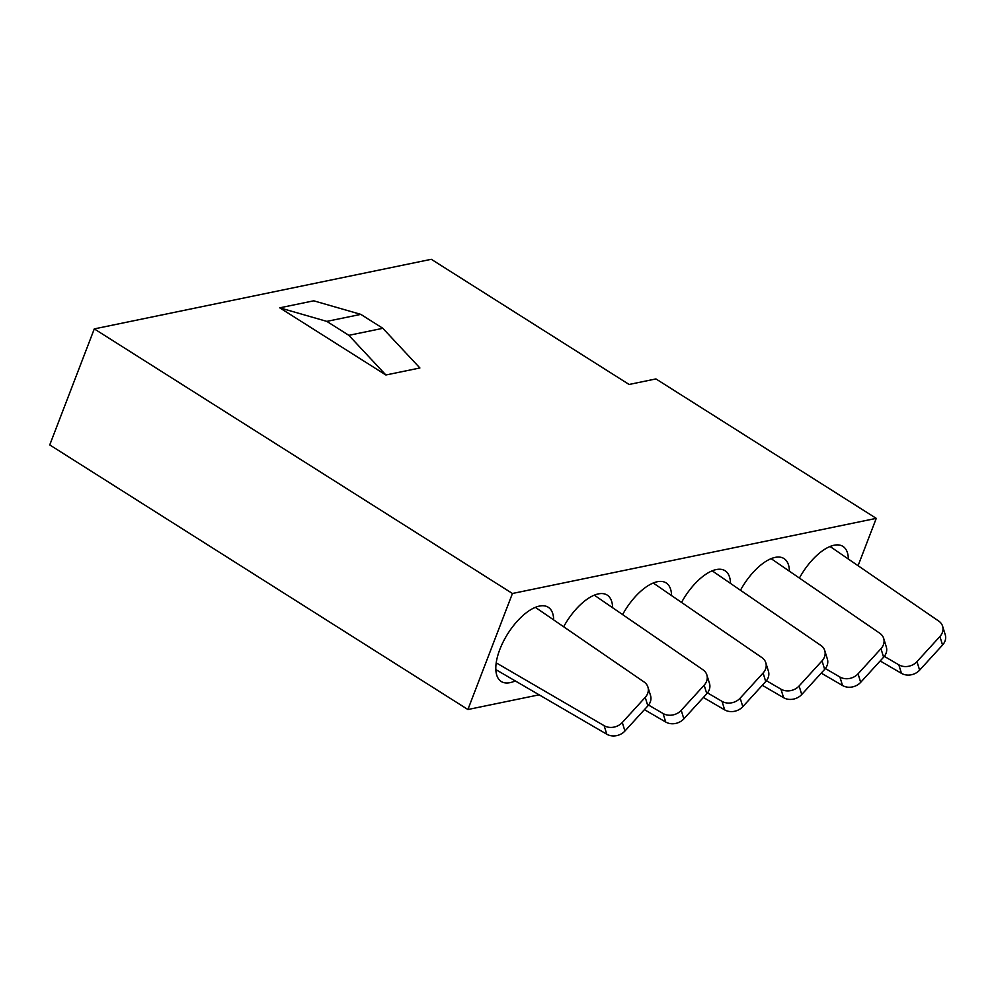 <?xml version="1.0" encoding="UTF-8"?>
<svg xmlns="http://www.w3.org/2000/svg" width="995" height="995" viewBox="0 0 995 995"><rect width="100%" height="100%" fill="white"/><g stroke="black" fill="none" stroke-linecap="round" stroke-linejoin="round"><path stroke-width="1.49" d="M799.408 578.083A43.929 20.012 -57.7 0 1 834.121 545.223A43.929 20.012 -57.7 0 1 842.914 546.379A43.929 20.012 -57.7 0 1 848.362 559.053M740.479 590.246A43.929 20.012 -57.7 0 1 775.18 557.387A43.929 20.012 -57.7 0 1 783.973 558.556A43.929 20.012 -57.7 0 1 789.421 571.229M681.538 602.423A43.929 20.012 -57.7 0 1 716.251 569.563A43.929 20.012 -57.7 0 1 725.044 570.732A43.929 20.012 -57.7 0 1 730.492 583.393M622.596 614.599A43.929 20.012 -57.7 0 1 657.309 581.739A43.929 20.012 -57.7 0 1 666.103 582.896A43.929 20.012 -57.7 0 1 671.55 595.57M563.655 626.763A43.929 20.012 -57.7 0 1 598.368 593.903A43.929 20.012 -57.7 0 1 607.161 595.072A43.929 20.012 -57.7 0 1 612.609 607.746M515.223 680.903A43.929 20.012 -57.7 0 1 510.037 682.657A43.929 20.012 -57.7 0 1 501.244 681.5A43.929 20.012 -57.7 0 1 503.358 641.539A43.929 20.012 -57.7 0 1 539.427 606.079A43.929 20.012 -57.7 0 1 548.233 607.248A43.929 20.012 -57.7 0 1 553.68 619.91M279.744 307.828L313.748 300.813L360.812 314.37L382.851 328.313L419.89 367.976L385.886 374.991L279.744 307.828L326.808 321.385L348.847 335.327L385.886 374.991M539.128 694.821L467.899 709.522L512.437 593.493L94.289 328.897L431.295 259.297L629.101 384.468L655.929 378.921L876.259 518.358L858.076 565.72M512.437 593.493L876.259 518.358M467.899 709.522L49.75 444.927L94.289 328.897M382.851 328.313L348.847 335.327M360.812 314.37L326.808 321.385M496.194 662.832L604.152 725.691A13.308 11.044 -17.2 0 0 622.298 722.494L645.22 697.371A13.308 11.044 -17.2 0 0 647.932 687.097A13.308 11.044 -17.2 0 0 644.051 681.948L535.372 607.348M495.821 669.598L606.776 734.211A13.308 11.044 -17.2 0 0 624.922 731.026L647.857 705.89A13.308 11.044 -17.2 0 0 650.556 695.617L647.932 687.097M648.553 705.057L663.08 713.514A13.308 11.044 -17.2 0 0 681.227 710.33L704.161 685.194A13.308 11.044 -17.2 0 0 706.86 674.933A13.308 11.044 -17.2 0 0 702.992 669.784L594.313 595.172M644.424 709.646L665.717 722.034A13.308 11.044 -17.2 0 0 683.864 718.85L706.798 693.714A13.308 11.044 -17.2 0 0 709.497 683.453L706.86 674.933M707.495 692.881L722.022 701.351A13.308 11.044 -17.2 0 0 740.168 698.154L763.103 673.018A13.308 11.044 -17.2 0 0 765.802 662.757A13.308 11.044 -17.2 0 0 761.921 657.608L653.242 583.008M703.365 697.47L724.658 709.87A13.308 11.044 -17.2 0 0 742.805 706.674L765.727 681.55A13.308 11.044 -17.2 0 0 768.438 671.277L765.802 662.757M766.436 680.717L780.963 689.174A13.308 11.044 -17.2 0 0 799.109 685.978L822.032 660.854A13.308 11.044 -17.2 0 0 824.743 650.581A13.308 11.044 -17.2 0 0 820.863 645.432L712.184 570.831M762.307 685.306L783.587 697.694A13.308 11.044 -17.2 0 0 801.734 694.51L824.668 669.374A13.308 11.044 -17.2 0 0 827.38 659.1L824.743 650.581M825.365 668.54L839.892 676.998A13.308 11.044 -17.2 0 0 858.051 673.814L880.973 648.678A13.308 11.044 -17.2 0 0 883.684 638.417A13.308 11.044 -17.2 0 0 879.804 633.268L771.125 558.655M821.248 673.13L842.529 685.518A13.308 11.044 -17.2 0 0 860.675 682.334L883.61 657.197A13.308 11.044 -17.2 0 0 886.309 646.937L883.684 638.417M884.306 656.364L898.833 664.834A13.308 11.044 -17.2 0 0 916.98 661.638L939.914 636.501A13.308 11.044 -17.2 0 0 942.613 626.241A13.308 11.044 -17.2 0 0 938.745 621.091L830.066 546.491M880.177 660.954L901.47 673.354A13.308 11.044 -17.2 0 0 919.616 670.157L942.551 645.034A13.308 11.044 -17.2 0 0 945.25 634.76L942.613 626.241M622.298 722.494L624.922 731.026M604.152 725.691L606.776 734.211M645.22 697.371L647.857 705.89M681.227 710.33L683.864 718.85M663.08 713.514L665.717 722.034M704.161 685.194L706.798 693.714M740.168 698.154L742.805 706.674M722.022 701.351L724.658 709.87M763.103 673.018L765.727 681.55M799.109 685.978L801.734 694.51M780.963 689.174L783.587 697.694M822.032 660.854L824.668 669.374M858.051 673.814L860.675 682.334M839.892 676.998L842.529 685.518M880.973 648.678L883.61 657.197M916.98 661.638L919.616 670.157M898.833 664.834L901.47 673.354M939.914 636.501L942.551 645.034"/></g></svg>
